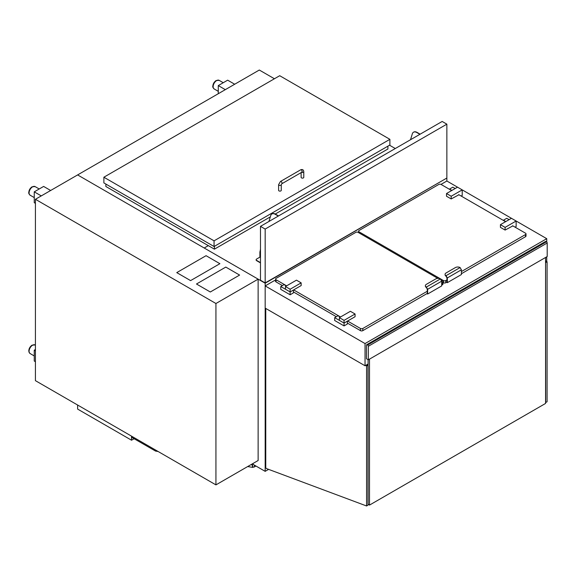 <?xml version="1.0" encoding="UTF-8"?>
<svg xmlns="http://www.w3.org/2000/svg" width="576" height="576" viewBox="0 0 576 576"><rect width="100%" height="100%" fill="white"/><g stroke="black" fill="none" stroke-linecap="round" stroke-linejoin="round"><path stroke-width="0.86" d="M134.122 438.725L131.537 440.215L131.537 436.154M252.274 463.903L253.447 464.58L252.706 463.651L253.447 464.58L265.169 471.348L265.169 283.205L77.616 174.924L35.417 199.282L35.417 380.657L215.935 484.884L215.935 303.509L35.417 199.282M208.318 245.642L204.214 248.011L208.318 245.642M77.616 405.022L77.616 409.082L131.537 440.215M274.428 78.754L259.308 70.027L77.616 174.924L258.134 279.144L215.935 303.509M254.052 464.926A1.656 0.958 60 0 1 254.174 467.035A1.656 0.958 60 0 1 253.742 467.107L252.907 466.963L252.518 465.466A0.994 0.576 -120 0 0 251.618 464.45L251.388 464.587A0.994 0.576 60 0 1 252.281 465.602L252.518 465.466M255.83 465.955A1.656 0.958 60 0 1 255.586 466.229L254.174 467.035M155.556 451.08L131.774 437.371L131.774 436.291M247.687 466.553L252.756 467.402L252.281 465.602M252.756 467.402L253.375 467.042M155.534 451.073L158.141 451.512M446.623 178.171L265.169 283.205M389.542 145.21L395.28 148.529M268.603 469.361L265.169 471.348M446.861 178.308L446.861 181.015L546.732 238.673L365.04 343.57L365.04 365.767L368.086 364.01M545.558 261.547L546.732 260.87L546.732 256.81M546.732 241.97L546.732 238.673M446.861 181.015L440.993 184.399M275.587 281.095L274.55 280.498L265.169 285.912L265.169 308.11L365.04 365.767M265.169 285.912L365.04 343.57M368.323 359.813L366.451 358.733L366.451 345.197A0.994 0.576 60 0 1 366.653 344.736A0.994 0.576 60 0 1 367.15 344.786L367.618 345.06A0.994 0.576 60 0 1 368.323 346.277L368.323 359.813L547.2 256.536L547.2 243.007A0.994 0.576 -120 0 0 546.494 241.783L367.618 345.06M367.15 344.786L546.026 241.517A0.994 0.576 -120 0 0 545.53 241.466L366.653 344.736M546.026 241.517L546.494 241.783M546.142 261.209L547.085 261.749L547.085 401.753L545.674 402.566L545.558 262.498M547.085 261.749L545.674 262.562M365.63 365.429L366.566 365.969L366.566 505.973L266.58 468.612A0.994 0.576 60 0 1 265.759 467.33L265.759 308.448M366.566 505.973L367.97 505.166L367.97 365.162L367.034 364.615M366.566 365.969L367.97 365.162M545.558 257.486L545.558 403.445L369.497 505.094L368.086 504.281L368.086 359.676M369.497 359.136L369.497 505.094M437.81 278.381L358.128 232.38A1.656 0.958 0 0 0 355.781 232.38L276.07 278.395A1.656 0.958 0 0 0 275.587 279.072L275.587 281.239A1.656 0.958 0 0 0 276.07 281.916L282.398 285.574M275.587 279.072A1.656 0.958 0 0 0 276.07 279.749L286.618 285.84M441.706 282.931L442.526 282.456A1.656 0.958 0 0 0 443.009 281.779A1.656 0.958 0 0 0 442.526 281.102L441.23 280.361M441.706 285.098L442.526 284.623A1.656 0.958 0 0 0 443.009 283.946L443.009 281.779M347.342 323.064L360.468 330.646A1.656 0.958 0 0 0 362.815 330.646L427.284 293.422L427.284 289.26L426.348 287.057A3.312 1.915 180 0 1 425.376 285.703A3.312 1.915 180 0 1 426.348 284.35L435.722 278.935A3.312 1.915 180 0 1 440.41 278.935L426.348 287.057L427.637 289.296L441.706 281.174L441.706 285.912L427.637 294.034L427.637 289.296M347.573 321.034L360.468 328.478A1.656 0.958 0 0 0 362.815 328.478L427.284 291.254M293.422 291.931L336.319 316.706M293.652 289.901L340.546 316.973M446.976 279.886L445.802 280.562A1.656 0.958 180 0 1 443.462 280.562L359.064 231.84A1.656 0.958 180 0 1 358.574 231.163A1.656 0.958 180 0 1 359.064 230.486L438.775 184.464A1.656 0.958 180 0 1 441.115 184.464L451.663 190.555M445.09 274.536A3.312 1.915 0 0 0 445.068 274.745A3.312 1.915 0 0 0 445.896 276.012L446.976 277.891L446.976 282.053L445.802 282.73A1.656 0.958 180 0 1 443.462 282.73L443.009 282.47M512.618 225.749L525.514 233.194A1.656 0.958 180 0 1 526.003 233.87L526.003 236.03A1.656 0.958 180 0 1 525.514 236.707L461.398 273.73M526.003 233.87A1.656 0.958 180 0 1 525.514 234.547L461.398 271.562M458.698 194.616L505.584 221.688M334.678 317.65L334.678 320.494L344.059 325.908L347.342 324.014L347.342 321.17L344.059 323.064L334.678 317.65L337.961 315.756L340.308 317.11M344.059 325.908L344.059 323.064L355.075 316.706L355.075 313.999L350.388 311.292L339.372 317.65L344.059 320.357L355.075 313.999M280.757 286.517L280.757 289.361L290.138 294.775L293.422 292.882L293.422 290.038L290.138 291.931L280.757 286.517L284.04 284.623L286.387 285.977M290.138 294.775L290.138 291.931L301.154 285.574L301.154 282.866L296.467 280.159L285.451 286.517L290.138 289.224L301.154 282.866M509.105 219.658L506.758 218.304L503.474 220.198L505.822 221.551M512.856 225.878L505.116 230.076L505.116 227.369L500.429 224.662L511.445 218.304M505.116 227.369L516.139 221.011L516.139 226.555L515.081 227.167M458.935 194.753L451.195 198.943L446.508 196.243L446.508 193.536L457.524 187.171M451.195 198.943L451.195 196.243L462.218 189.878L462.218 195.43L461.16 196.034M455.184 188.525L452.837 187.171L449.554 189.065L451.901 190.418M339.372 317.65L339.372 320.357L344.059 323.064L344.059 320.357M290.138 289.224L290.138 291.931L285.451 289.224L285.451 286.517M505.116 230.076L500.429 227.369L500.429 224.662M451.195 196.243L446.508 193.536M425.39 285.912A3.312 1.915 0 0 0 425.376 286.114A3.312 1.915 0 0 0 426.204 287.381L426.348 287.633M440.41 278.935L441.706 281.174M426.931 293.623L427.637 294.034M446.04 276.264L446.04 275.688A3.312 1.915 180 0 1 445.068 274.334A3.312 1.915 180 0 1 446.04 272.981L455.414 267.566A3.312 1.915 180 0 1 460.102 267.566L446.04 275.688L447.329 277.927L461.398 269.806L460.102 267.566M447.329 277.927L447.329 282.665L461.398 274.543L461.398 269.806M447.329 282.665L446.623 282.254M275.249 214.042L387.9 149.004L387.9 146.16M105.869 184.061L105.869 186.494L214.416 249.163L270.324 216.878M214.416 249.163L214.416 246.319M389.894 139.327L389.894 145.008L214.063 246.521L103.874 182.909L103.874 177.221L214.063 240.84L389.894 139.327L279.706 75.708L103.874 177.221M214.063 246.521L214.063 240.84M281.268 184.666L281.268 190.354A1.325 0.763 180 0 1 280.447 191.059A1.325 0.763 180 0 1 279 190.894A1.325 0.763 180 0 1 278.611 190.354L278.611 184.666L280.447 181.49A1.325 0.763 -120 0 1 281.11 181.555A1.325 0.763 -120 0 1 281.981 182.722A1.325 0.763 -120 0 1 281.772 183.787L281.268 184.666A1.325 0.763 180 0 1 280.447 185.371A1.325 0.763 180 0 1 279 185.206A1.325 0.763 180 0 1 278.611 184.666M301.673 172.296A1.325 0.763 0 0 0 303.055 172.354A1.325 0.763 0 0 0 303.775 171.67L303.775 177.358A1.325 0.763 180 0 1 302.954 178.063A1.325 0.763 180 0 1 301.507 177.898A1.325 0.763 180 0 1 301.118 177.358L301.118 172.62M260.482 226.354L260.482 280.224L265.169 282.931L265.169 229.061L446.861 124.164L442.174 121.457L260.482 226.354L265.169 229.061M265.169 282.931L446.861 178.034L446.861 124.164M419.897 134.316L416.822 132.538A6.631 3.83 -120 0 0 413.51 132.214A6.631 3.83 -120 0 0 412.33 133.805L410.522 139.73M413.626 132.149A6.631 3.83 60 0 1 413.741 132.077A6.631 3.83 60 0 1 417.06 132.401L420.134 134.179M35.417 350.885L34.25 350.208L35.417 349.531M35.417 361.714L34.25 361.037L34.25 350.208M35.417 203.342L34.25 202.673L34.25 191.844L43.625 186.43L50.659 190.49M41.278 195.905L34.25 191.844M234.691 84.233L227.657 80.172L218.282 85.586L225.317 89.647M218.282 93.708L218.282 85.586M215.935 484.884L258.134 460.519L258.134 279.144M190.591 280.613L219.895 263.686L206.064 255.694L176.76 272.614L190.591 280.613L219.895 263.686M176.76 272.628L190.591 280.598M239.616 275.069L225.785 267.084L196.481 284.004L210.312 292.003L239.616 275.069L210.312 291.989L196.481 284.004M278.532 215.935L275.458 214.157A6.631 3.83 -120 0 0 272.138 213.826A6.631 3.83 -120 0 0 272.023 213.898M260.482 262.627L256.615 260.395A1.656 0.958 180 0 1 256.126 259.718A1.656 0.958 180 0 1 256.615 259.042L259.898 257.148L259.898 252.389A4.313 2.491 60 0 1 260.482 250.654M259.898 257.148L260.482 257.486M268.92 221.479L270.734 215.561A6.631 3.83 60 0 1 271.908 213.962A6.631 3.83 60 0 1 275.22 214.294L278.302 216.065M260.129 251.172L260.482 249.091M260.482 262.901L256.615 260.669A1.656 0.958 180 0 1 256.126 259.992A1.656 0.958 180 0 1 256.147 259.855M368.323 346.277L547.2 243.007M276.07 281.916L276.07 279.749M442.526 284.623L442.526 282.456M362.815 330.646L362.815 328.478M360.468 330.646L360.468 328.478M359.064 232.92L359.064 231.84M443.462 282.73L443.462 280.562M445.802 282.73L445.802 280.562M525.514 236.707L525.514 234.547M281.772 183.787L301.946 172.138A1.325 0.763 -120 0 0 302.141 171.079A1.325 0.763 -120 0 0 301.277 169.913A1.325 0.763 -120 0 0 300.607 169.848L280.447 181.49M32.609 345.197A4.975 2.873 -60 0 1 35.093 344.952L32.112 345.146C30.074 346.565 28.973 348.437 28.8 350.77L28.994 352.145L30.118 353.563A4.975 2.873 -60 0 1 29.088 351.288A4.975 2.873 -60 0 1 32.609 345.197M32.609 186.833A4.975 2.873 -60 0 1 35.093 186.588L32.112 186.782C30.074 188.201 28.973 190.073 28.8 192.406C28.483 193.046 28.922 193.982 30.118 195.199A4.975 2.873 -60 0 1 29.088 192.924A4.975 2.873 -60 0 1 32.609 186.833M216.641 80.582A4.975 2.873 -60 0 1 219.125 80.338L216.144 80.532C214.106 81.95 213.005 83.822 212.832 86.155C212.515 86.796 212.954 87.732 214.157 88.949A4.975 2.873 -60 0 1 213.127 86.674A4.975 2.873 -60 0 1 216.641 80.582M358.574 231.163L358.574 232.639M425.376 285.703L425.376 286.114M445.068 274.745L445.068 274.334M300.607 169.848C302.443 169.099 303.502 169.704 303.775 171.67M301.946 172.138L301.442 172.066M34.25 355.946L30.118 353.563M39.218 188.971L35.093 186.588M34.25 197.582L30.118 195.199M223.258 82.721L219.125 80.338M218.282 91.332L214.157 88.949"/></g></svg>
